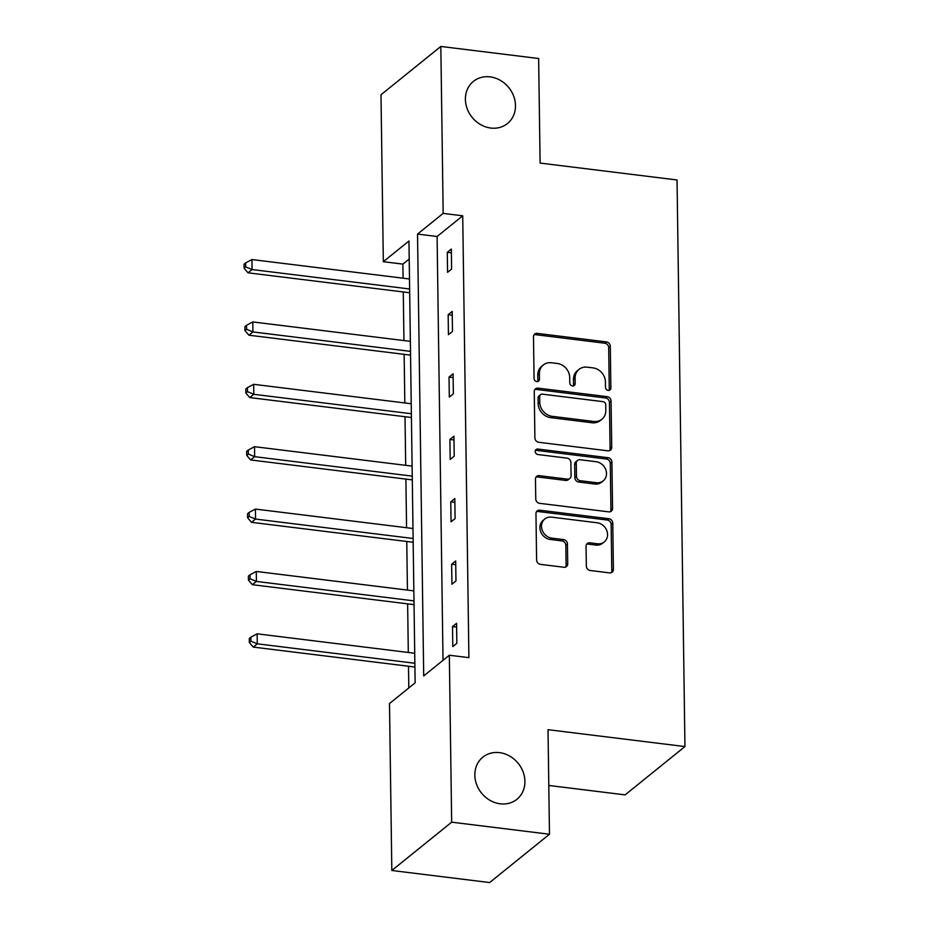 <?xml version="1.0" encoding="UTF-8"?>
<svg xmlns="http://www.w3.org/2000/svg" width="929" height="929" viewBox="0 0 929 929"><rect width="100%" height="100%" fill="white"/><g stroke="black" fill="none" stroke-linecap="round" stroke-linejoin="round"><path stroke-width="1.39" d="M499.523 752.641A27.092 23.608 51.1 0 0 482.859 757.147A27.092 23.608 51.1 0 0 476.623 784.517A27.092 23.608 51.1 0 0 500.232 803.817A27.092 23.608 51.1 0 0 516.896 799.312A27.092 23.608 51.1 0 0 523.12 771.941A27.092 23.608 51.1 0 0 499.523 752.641M490.082 76.875A27.092 23.608 51.1 0 0 473.418 81.38A27.092 23.608 51.1 0 0 467.194 108.751A27.092 23.608 51.1 0 0 490.791 128.051A27.092 23.608 51.1 0 0 507.455 123.545A27.092 23.608 51.1 0 0 513.691 96.175A27.092 23.608 51.1 0 0 490.082 76.875M608.228 390.424A2.915 2.532 51.1 0 0 610.876 388.008L610.295 346.308A4.157 3.623 51.1 0 0 606.405 341.907L537.276 333.383A4.157 3.623 51.1 0 0 533.49 336.832L534.07 378.544A2.915 2.532 51.1 0 0 539.447 379.206L539.377 373.806A13.296 11.589 51.1 0 1 543.314 364.969A13.296 11.589 51.1 0 1 551.489 362.763L557.249 363.471A13.296 11.589 51.1 0 1 569.709 377.546L569.791 382.945A2.915 2.532 51.1 0 0 575.167 383.607L575.086 378.208A13.296 11.589 51.1 0 1 579.022 369.382A13.296 11.589 51.1 0 1 587.198 367.164L592.957 367.872A13.296 11.589 51.1 0 1 605.429 381.958L605.499 387.347A2.915 2.532 51.1 0 0 608.228 390.424M609.052 390.401A2.915 2.532 51.1 0 0 609.261 389.321L608.681 347.62A4.157 3.623 51.1 0 0 604.779 343.219L535.661 334.695A4.157 3.623 51.1 0 0 534.024 334.87M537.612 381.587A2.915 2.532 51.1 0 0 537.833 380.507L537.752 375.107L539.377 373.806M573.332 385.988A2.915 2.532 51.1 0 0 573.541 384.908L573.472 379.52L575.086 378.208M586.338 566.098A4.157 3.623 51.1 0 0 590.229 570.499L609.621 572.891A4.157 3.623 51.1 0 0 613.407 569.442L612.768 523.132A4.157 3.623 51.1 0 0 608.867 518.73L539.749 510.207A4.157 3.623 51.1 0 0 535.963 513.656L536.602 559.966A4.157 3.623 51.1 0 0 540.504 564.367L563.926 567.259A4.157 3.623 51.1 0 0 567.712 563.81L567.433 543.988A4.157 3.623 51.1 0 0 563.543 539.586L551.919 538.158A11.113 9.685 51.1 0 1 542.234 530.238A11.113 9.685 51.1 0 1 544.789 518.997A11.113 9.685 51.1 0 1 551.629 517.151L597.138 522.772A11.113 9.685 51.1 0 1 606.823 530.691A11.113 9.685 51.1 0 1 604.268 541.921A11.113 9.685 51.1 0 1 597.428 543.767L589.845 542.826A4.157 3.623 51.1 0 0 586.06 546.287L586.338 566.098M440.834 46.45L538.646 58.515L540.109 163.074L677.044 179.971L684.952 746.568L548.017 729.683L549.48 834.242L451.668 822.177L391.829 870.485L389.495 703.543L415.135 682.85L408.957 241.006L383.329 261.699L380.995 94.758L440.834 46.45L443.168 213.391L417.527 234.085L423.705 675.929L449.334 655.235L451.668 822.177M449.334 655.235L468.901 657.651L462.723 215.807L443.168 213.391M607.926 450.832A4.157 3.623 51.1 0 0 611.712 447.372L611.061 401.061A4.157 3.623 51.1 0 0 607.171 396.66L538.042 388.136A4.157 3.623 51.1 0 0 534.256 391.585L534.895 437.907A4.157 3.623 51.1 0 0 538.797 442.297L607.926 450.832M611.909 462.096L612.559 508.407A4.157 3.623 51.1 0 1 608.774 511.856L539.644 503.332A4.157 3.623 51.1 0 1 535.754 498.931L535.476 479.12A4.157 3.623 51.1 0 1 539.261 475.66L567.294 479.12A4.157 3.623 51.1 0 0 571.08 475.671L570.894 462.526A4.157 3.623 51.1 0 0 567.004 458.125L537.821 454.525A2.915 2.532 51.1 0 1 537.74 449.032L608.019 457.695A4.157 3.623 51.1 0 1 611.909 462.096L610.295 463.397L610.945 509.719L612.559 508.407M549.48 834.242L489.641 882.55L391.829 870.485M548.795 785.458L625.112 794.876L684.952 746.568M409.213 259.005L402.884 264.115L403.081 278.201M403.279 291.961L403.952 340.583M404.15 354.344L404.823 402.954M405.021 416.726L405.694 465.336M405.892 479.097L406.565 527.718M406.763 541.479L407.436 590.089M407.634 603.862L408.307 652.472M408.505 666.232L408.806 687.959M402.884 264.115L383.329 261.699M462.723 215.807L437.094 236.5L443.017 660.345M437.094 236.5L417.527 234.085M452.795 646.584L452.516 626.599L456.557 623.336L456.836 643.321L452.795 646.584M451.924 584.213L451.645 564.217L455.686 560.953L455.965 580.95L451.924 584.213M451.053 521.831L450.774 501.834L454.815 498.571L455.094 518.568L451.053 521.831M450.182 459.449L449.903 439.463L453.944 436.2L454.223 456.185L450.182 459.449M449.311 397.078L449.032 377.081L453.073 373.818L453.352 393.815L449.311 397.078M448.44 334.695L448.161 314.699L452.202 311.436L452.481 331.432L448.44 334.695M447.569 272.313L447.29 252.328L451.331 249.065L451.61 269.05L447.569 272.313M447.29 252.328L451.389 252.827M448.161 314.699L452.26 315.21M449.032 377.081L453.131 377.592M449.903 439.463L454.002 439.963M450.774 501.834L454.873 502.345M451.645 564.217L455.744 564.727M452.516 626.599L456.615 627.098M579.022 369.382L577.408 370.683A13.296 11.589 51.1 0 0 573.472 379.52M543.314 364.969L541.688 366.281A13.296 11.589 51.1 0 0 537.752 375.107M609.563 450.658A4.157 3.623 51.1 0 0 610.086 448.684L609.447 402.373A4.157 3.623 51.1 0 0 605.545 397.972L536.416 389.448A4.157 3.623 51.1 0 0 534.79 389.623M605.743 404.719A2.915 2.532 51.1 0 0 603.014 401.642L542.339 394.151A2.915 2.532 51.1 0 0 539.691 396.567L539.772 402.257A13.296 11.589 51.1 0 0 552.232 416.331L593.712 421.452A13.296 11.589 51.1 0 0 601.887 419.246A13.296 11.589 51.1 0 0 605.824 410.409L605.743 404.719M540.55 394.639L538.936 395.94A2.915 2.532 51.1 0 0 538.077 397.879L539.691 396.567M601.887 419.246L600.273 420.547A13.296 11.589 51.1 0 1 592.098 422.753L550.618 417.644A13.296 11.589 51.1 0 1 538.158 403.569L538.077 397.879M610.411 511.682A4.157 3.623 51.1 0 0 610.945 509.719M569.849 478.435L568.234 479.736A4.157 3.623 51.1 0 1 565.68 480.432L537.647 476.972A4.157 3.623 51.1 0 0 536.01 477.146M610.295 463.397A4.157 3.623 51.1 0 0 606.405 459.007L536.126 450.333A2.915 2.532 51.1 0 0 535.301 450.368M596.383 482.708A11.113 9.685 51.1 0 0 603.223 480.862A11.113 9.685 51.1 0 0 605.778 469.633A11.113 9.685 51.1 0 0 596.093 461.713L580.056 459.739A4.157 3.623 51.1 0 0 576.27 463.188L576.456 476.333A4.157 3.623 51.1 0 0 580.358 480.734L596.383 482.708L594.769 484.021A11.113 9.685 51.1 0 0 601.609 482.163L603.223 480.862M577.501 460.424L575.887 461.736A4.157 3.623 51.1 0 0 574.656 464.488L576.27 463.188M594.769 484.021L578.732 482.035A4.157 3.623 51.1 0 1 574.842 477.634L574.656 464.488M604.268 541.921L602.654 543.221A11.113 9.685 51.1 0 1 595.814 545.068L588.231 544.139A4.157 3.623 51.1 0 0 586.594 544.313M544.789 518.997L543.175 520.31A11.113 9.685 51.1 0 0 540.62 531.539A11.113 9.685 51.1 0 0 550.305 539.459L551.919 538.158M565.564 567.085A4.157 3.623 51.1 0 0 566.098 565.111L565.819 545.288A4.157 3.623 51.1 0 0 561.917 540.887L550.305 539.459M611.259 572.717A4.157 3.623 51.1 0 0 611.793 570.743L611.143 524.432A4.157 3.623 51.1 0 0 607.252 520.031L538.123 511.507A4.157 3.623 51.1 0 0 536.486 511.682M409.492 278.99L251.922 259.551L252.061 269.549L248.02 272.812L409.689 292.751M245.72 266.902L245.662 262.907L244.048 264.208L244.095 268.214L245.72 266.902L252.061 269.549L409.631 288.989M245.662 262.907L251.922 259.551M248.02 272.812L244.095 268.214M410.363 341.373L252.793 321.933L252.932 331.932L248.891 335.195L410.56 355.133M246.591 329.284L246.533 325.278L244.919 326.59L244.966 330.585L246.591 329.284L252.932 331.932L410.502 351.371M246.533 325.278L252.793 321.933M248.891 335.195L244.966 330.585M411.233 403.743L253.663 384.316L253.803 394.302L249.762 397.577L411.431 417.516M247.462 391.655L247.404 387.66L245.79 388.972L245.837 392.967L247.462 391.655L253.803 394.302L411.373 413.742M247.404 387.66L253.663 384.316M249.762 397.577L245.837 392.967M412.104 466.126L254.534 446.686L254.674 456.685L250.633 459.948L412.302 479.887M248.333 454.037L248.275 450.042L246.661 451.343L246.708 455.349L248.333 454.037L254.674 456.685L412.244 476.124M248.275 450.042L254.534 446.686M250.633 459.948L246.708 455.349M412.975 528.508L255.405 509.069L255.545 519.067L251.504 522.33L413.173 542.269M249.204 516.419L249.146 512.413L247.532 513.725L247.578 517.72L249.204 516.419L255.545 519.067L413.115 538.495M249.146 512.413L255.405 509.069M251.504 522.33L247.578 517.72M413.846 590.879L256.276 571.451L256.416 581.438L252.374 584.701L414.044 604.651M250.075 578.79L250.017 574.796L248.403 576.108L248.449 580.102L250.075 578.79L256.416 581.438L413.986 600.877M250.017 574.796L256.276 571.451M252.374 584.701L248.449 580.102M414.717 653.261L257.147 633.822L257.287 643.82L253.245 647.083L414.915 667.022M250.946 641.173L250.888 637.178L249.274 638.478L249.32 642.485L250.946 641.173L257.287 643.82L414.857 663.26M250.888 637.178L257.147 633.822M253.245 647.083L249.32 642.485M609.261 389.321L610.876 388.008M537.833 380.507L539.447 379.206M573.541 384.908L575.167 383.607M535.661 334.695L537.276 333.383M604.779 343.219L606.405 341.907M608.681 347.62L610.295 346.308M536.416 389.448L538.042 388.136M605.545 397.972L607.171 396.66M609.447 402.373L611.061 401.061M610.086 448.684L611.712 447.372M538.158 403.569L539.772 402.257M550.618 417.644L552.232 416.331M592.098 422.753L593.712 421.452M537.647 476.972L539.261 475.66M565.68 480.432L567.294 479.12M536.126 450.333L537.74 449.032M606.405 459.007L608.019 457.695M574.842 477.634L576.456 476.333M578.732 482.035L580.358 480.734M588.231 544.139L589.845 542.826M595.814 545.068L597.428 543.767M561.917 540.887L563.543 539.586M565.819 545.288L567.433 543.988M566.098 565.111L567.712 563.81M538.123 511.507L539.749 510.207M607.252 520.031L608.867 518.73M611.143 524.432L612.768 523.132M611.793 570.743L613.407 569.442"/></g></svg>

